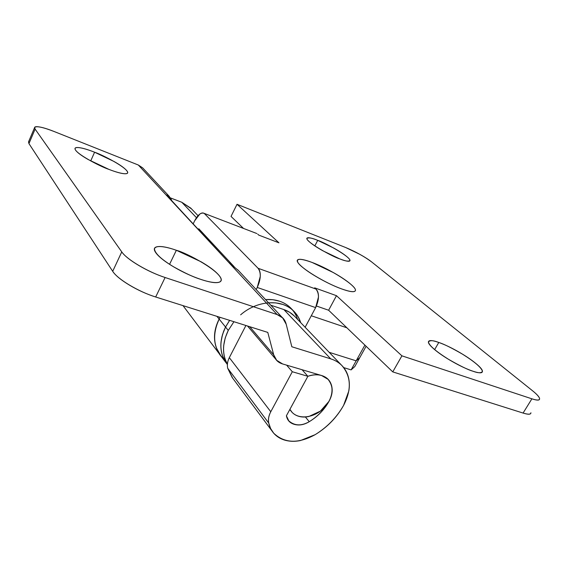<?xml version="1.0" encoding="UTF-8"?>
<svg xmlns="http://www.w3.org/2000/svg" width="568" height="568" viewBox="0 0 568 568"><rect width="100%" height="100%" fill="white"/><g stroke="black" fill="none" stroke-linecap="round" stroke-linejoin="round"><path stroke-width="0.85" d="M222.471 357.719C213.298 347.261 212.184 334.382 219.127 319.067L216.94 316.348L219.127 319.067L220.05 317.334L219.127 319.067C211.999 334.928 213.383 348.077 223.288 358.529M343.718 367.61L351.116 369.889L354.808 366.545L359.757 357.655L356.15 360.829L329.191 352.323L356.15 360.829L351.116 369.889L343.718 367.61M311.278 315.758L346.892 327.8L311.278 315.758M328.623 310.242L316.426 306.01L328.623 310.242L316.426 306.01L328.623 310.242L336.469 295.687L401.91 355.831L531.896 398.821C536.987 400.49 539.557 400.511 539.6 398.885C539.614 397.245 537.236 394.519 532.465 390.699L371.735 262.004C368.859 259.711 364.912 257.162 359.878 254.372L345.749 247.556L237.026 204.288L278.952 242.82L258.745 235.102L257.758 234.165L258.745 235.102L278.952 242.82L237.026 204.288L345.749 247.556C355.909 251.83 364.571 256.644 371.735 262.004L532.465 390.699C537.044 394.398 539.423 397.096 539.6 398.793C539.55 400.447 536.98 400.454 531.896 398.821L523.085 413.064L392.758 371.891L328.623 310.242L392.758 371.891L401.91 355.831L531.896 398.821L523.085 413.064L392.758 371.891L401.91 355.831L336.469 295.687L328.623 310.242M221.839 357.187C219.035 354.105 216.997 350.335 215.733 345.869C213.327 337.314 214.456 328.375 219.127 319.067L220.057 317.334M205.73 237.637L206.979 237.53M351.116 369.889L356.15 360.829L359.757 357.655L354.808 366.545L351.116 369.889M90.717 160.936L94.593 152.217C102.552 154.851 128.269 168.107 127.637 172.757C126.699 175.434 115.581 172.033 108.907 169.385L88.352 159.615C81.849 155.895 77.681 152.863 75.849 150.513C74.06 148.198 75.033 147.226 78.76 147.595C82.474 147.971 87.756 149.512 94.593 152.217L114.054 161.504C120.224 165.004 124.371 167.951 126.486 170.343C128.617 172.743 128.013 173.879 124.676 173.744C121.289 173.588 116.035 172.132 108.907 169.385C100.806 166.807 74.117 153.041 75.061 148.489C76.29 145.77 88.111 149.597 94.593 152.217L90.717 160.936M169.569 264.319L176.357 250.282C186.162 252.618 222.074 271.689 221.179 280.237C220.164 284.646 208.357 282.012 200.561 279.307C191.7 276.311 182.882 272.242 174.092 267.102C165.359 261.962 159.43 257.382 156.292 253.378C153.239 249.416 153.729 247.165 157.769 246.633C161.781 246.114 167.979 247.328 176.357 250.282L201.029 261.749C209.166 266.47 215.002 270.829 218.545 274.827C222.109 278.852 222.216 281.345 218.865 282.303C215.442 283.247 209.344 282.253 200.561 279.307C193.908 277.291 184.856 273.087 173.417 266.704C161.063 259.185 154.744 253.221 154.46 248.805C155.923 244.24 168.76 247.549 176.357 250.282L169.569 264.319M238.532 270.638L228.663 262.345L138.322 165.018L54.074 131.492C47.542 128.893 42.401 127.338 38.652 126.841C34.896 126.344 33.711 127.104 35.109 129.113L121.758 251.901L112.698 271.312L121.758 251.901L35.109 129.113L28.947 143.612L112.698 271.312C117.406 279.073 138.478 291.725 155.675 296.993L267.784 332.408L273.712 354.837C274.976 359.53 277.951 362.569 282.637 363.96L321.594 375.519L328.041 379.332C333.104 385.75 333.423 393.084 329.007 401.32C332.088 395.768 332.926 390.479 331.527 385.438C330.107 380.397 326.799 377.088 321.594 375.519L282.637 363.96L276.673 360.304L273.712 354.837L249.728 326.706L273.712 354.837L267.784 332.408L155.675 296.993C146.714 294.16 137.967 290.191 129.433 285.101C120.963 280.01 115.382 275.409 112.698 271.312L28.947 143.612L28.684 141.517M232.177 377.486L227.704 368.27C226.951 364.841 227.491 361.298 229.323 357.641L245.916 325.499L229.323 357.641L270.78 411.736C268.664 415.691 267.989 419.475 268.756 423.103C268.039 419.468 268.714 415.684 270.78 411.736L229.323 357.641C227.491 361.298 226.951 364.841 227.704 368.27L268.756 423.103C269.715 427.555 271.717 431.297 274.756 434.328C277.802 437.353 281.572 439.405 286.066 440.484C290.56 441.556 295.346 441.577 300.422 440.555L315.148 434.669C327.346 427.214 336.824 417.459 343.59 405.396L348.83 390.912C349.661 385.999 349.498 381.355 348.34 376.989C347.176 372.615 345.081 368.852 342.042 365.7C339.004 362.547 335.226 360.268 330.725 358.855L291.824 346.757L286.222 324.307C285.001 319.436 281.976 316.184 277.134 314.565L165.103 277.511L155.675 296.993L165.103 277.511C147.914 271.98 126.657 259.363 121.758 251.901C124.541 255.849 130.207 260.364 138.755 265.441C147.361 270.517 156.143 274.543 165.103 277.511L277.134 314.565L228.663 262.345L277.134 314.565L282.644 317.917L286.222 324.307L291.824 346.757L330.725 358.855L283.858 309.574L270.759 305.179L283.858 309.574L330.725 358.855C335.156 360.254 338.883 362.49 341.915 365.572C351.159 376.414 351.72 389.691 343.59 405.396C336.739 417.388 327.26 427.143 315.148 434.669C298.314 443.885 284.49 443.388 273.698 433.192L270.624 428.542L268.756 423.103L227.704 368.27L232.539 377.905M171.983 201.242L171.181 199.219L170.805 200.007L171.181 199.219L171.983 201.242M196.436 217.672L181.788 202.265L170.435 197.898L181.788 202.265L196.436 217.672M190.876 208.215L181.788 202.265L191.494 208.868M286.641 365.146L292.307 371.735L307.877 376.3L302.091 369.732L307.877 376.3L286.393 415.797L307.877 376.3C316.326 373.559 323.071 374.596 328.119 379.417C335.049 386.538 332.401 400.49 322.745 409.18C313.195 417.977 298.796 419.56 292.037 412.29L289.914 409.336L307.877 376.3L302.091 369.732L307.877 376.3C312.08 374.795 316.071 374.39 319.848 375.1C323.611 375.817 326.6 377.507 328.801 380.184C331.002 382.86 332.117 386.105 332.145 389.904C332.166 393.709 331.116 397.515 329.007 401.32C324.264 409.677 317.682 416.465 309.248 421.69C301.402 426.177 294.586 425.908 288.807 420.874L286.393 415.797C287.33 420.412 290.134 423.309 294.792 424.488C299.45 425.652 304.263 424.722 309.248 421.69L305.406 416.997L309.248 421.69C317.746 416.514 324.328 409.727 329.007 401.32L320.387 411.133L308.779 416.521C304.668 417.381 300.912 417.175 297.511 415.897C294.118 414.612 291.583 412.425 289.914 409.336L307.877 376.3L292.307 371.735L286.641 365.146M28.521 141.893L28.947 143.612L35.109 129.113L34.641 127.488C36.295 125.791 42.777 127.126 54.074 131.492L138.322 165.018L142.66 167.872L138.322 165.018L167.262 196.194C166.403 195.158 166.516 194.788 167.588 195.101L169.037 196.145L171.181 199.219L167.588 195.101L166.687 195.278M294.48 316.149L289.644 312.279L283.858 309.574C288.09 311.008 291.675 313.245 294.6 316.277M270.78 411.736L292.307 371.735L270.78 411.736M229.138 262.828L166.715 195.222M434.641 349.618L438.78 342.469C443.601 343.924 451.553 347.85 462.622 354.24C474.905 361.972 481.515 367.673 482.445 371.351C481.337 373.24 478.121 373.176 472.81 371.174C466.91 369.179 460.13 365.998 452.455 361.631C444.794 357.265 438.652 353.083 434.009 349.086C429.436 345.131 427.654 342.532 428.67 341.29C429.692 340.062 433.065 340.452 438.78 342.469C444.474 344.471 450.9 347.502 458.064 351.556C465.235 355.618 471.206 359.615 475.956 363.548C480.741 367.496 482.878 370.244 482.374 371.791C481.834 373.339 478.646 373.126 472.81 371.174C467.961 369.789 459.817 365.813 448.379 359.232C435.812 351.301 429.16 345.557 428.428 341.993C429.82 340.125 433.27 340.289 438.78 342.469L434.641 349.618M314.821 245.894L317.725 240.356C323.44 241.911 350.222 256.438 349.973 260.513C348.503 261.656 345.053 261.095 339.621 258.83L322.915 250.822C317.015 247.506 312.585 244.574 309.617 242.025C306.699 239.497 306.053 238.084 307.686 237.793C309.319 237.502 312.67 238.354 317.725 240.356L333.7 248.038C339.316 251.17 343.668 254.017 346.757 256.566C349.852 259.122 350.74 260.648 349.419 261.124C348.07 261.592 344.804 260.833 339.621 258.83C333.877 257.361 306.329 242.394 306.869 238.453C308.573 237.346 312.187 237.985 317.725 240.356L314.821 245.894M227.278 364.4L227.385 364.542C219.411 354.063 218.794 341.56 225.539 327.026L219.127 319.067L225.539 327.026L229.593 320.345M194.654 220.817L193.099 224.026L194.654 220.817C197.721 214.967 200.767 212.439 203.791 213.22L204.693 213.859C203.443 212.595 201.839 212.652 199.879 214.015L194.654 220.817M227.356 364.507L222.649 356.186C221.08 351.812 220.54 347.098 221.023 342.042L221.939 336.639L223.622 331.279L225.539 327.026L229.642 320.359L225.539 327.026L228.265 330.42L225.539 327.026L222.521 334.488L221.023 342.042C220.54 347.098 221.08 351.812 222.649 356.186L227.356 364.507M257.254 287.458L256.175 289.552L257.254 287.458L315.638 307.607L305.13 327.26L315.638 307.607C319.287 299.627 319.386 293.443 315.929 289.041C317.675 290.695 318.527 293.336 318.485 296.965L315.638 307.607L257.254 287.458L260.279 276.382C260.428 272.633 259.704 269.935 258.085 268.288L204.693 213.859L258.085 268.288L315.929 289.041L314.665 287.848L315.929 289.041L258.085 268.288C261.244 272.718 260.968 279.101 257.254 287.458M198.8 228.748L198.346 229.678L198.8 228.748L234.172 266.726L198.8 228.748M221.059 356.15L216.387 347.9C214.818 343.562 214.264 338.897 214.725 333.899L216.174 326.437L219.127 319.067M256.147 233.27L256.779 233.512M243.537 228.442L231.027 216.415L237.026 204.288L231.027 216.415L243.537 228.442M530.917 412.766L530.917 412.865C530.803 414.597 528.19 414.661 523.085 413.064C528.19 414.619 530.803 414.526 530.917 412.766M314.665 287.848L336.469 295.687L314.665 287.848M356.15 360.829L329.191 352.323L356.15 360.829L359.757 357.655L356.15 360.829L364.897 345.11L356.15 360.829M366.097 346.267L359.757 357.655L366.097 346.267M341.531 288.871C325.322 283.127 301.154 268.43 297.923 262.508C295.907 258.319 300.635 258.305 312.102 262.459C330.562 269.196 357.13 286.244 355.405 290.525C354.688 292.449 350.058 291.895 341.531 288.871C348.56 291.427 352.955 292.243 354.723 291.32C356.448 290.39 355.213 288.097 351.017 284.44C346.842 280.805 340.999 276.872 333.494 272.64L312.102 262.459C305.307 259.888 300.763 258.894 298.47 259.477C296.176 260.073 296.972 262.182 300.848 265.788C304.796 269.438 310.781 273.549 318.811 278.121C326.87 282.686 334.445 286.272 341.531 288.871M297.596 319.408C295.892 314.054 292.896 309.617 288.594 306.102C282.346 301.175 274.656 298.995 265.526 299.57L272.867 299.705L279.697 301.246C284.213 302.794 288.026 305.194 291.15 308.438L291.15 308.438M240.64 314.821C256.274 301.04 279.307 298.832 291.675 309.29C295.992 312.812 299.002 317.264 300.692 322.638L298.101 316.731L294.238 311.633C291.107 308.374 287.28 305.974 282.743 304.427L275.878 302.886L268.508 302.765M225.539 327.026C219.738 339.124 219.354 350.144 224.381 360.076M228.265 330.42L225.219 337.924L223.707 345.507C223.21 350.591 223.749 355.327 225.319 359.714L227.406 364.258C222.003 354.176 222.294 342.902 228.265 330.42L233.938 321.715M218.978 353.381L183.002 305.627M127.388 173.297L127.637 172.757M220.54 281.508L221.179 280.237M237.772 269.821L281.955 317.185M198.019 215.662L190.564 207.902M288.807 420.874L287.756 419.532M327.977 379.268L327.338 378.565L327.977 379.268M247.541 326.018L275.487 358.912M142.653 167.865L169.037 196.145M294.125 315.794L341.538 365.188M232.127 377.422L272.058 431.055M28.492 141.972L34.527 127.764M481.792 372.438L482.445 371.351M349.725 260.975L349.973 260.513M225.858 362.519L220.987 356.051M203.99 213.298L256.85 233.54M289.794 409.549L290.894 410.912M290.518 307.806L293.599 310.987"/></g></svg>
